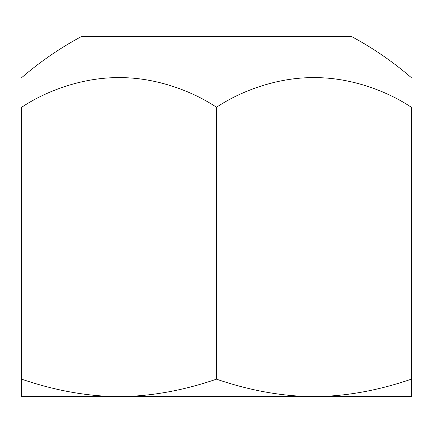 <?xml version="1.0" encoding="UTF-8"?>
<svg xmlns="http://www.w3.org/2000/svg" width="433" height="433" viewBox="0 0 433 433"><rect width="100%" height="100%" fill="white"/><g stroke="black" fill="none" stroke-linecap="round" stroke-linejoin="round"><path stroke-width="0.65" d="M307.43 396.493L320.42 396.493C349.826 395.616 380.136 389.846 411.35 379.173L411.35 107.265C411.35 68.03 411.35 68.03 411.35 107.265C383.47 88.705 346.541 77.242 313.925 77.648C281.309 77.242 244.38 88.705 216.5 107.265C188.62 88.705 151.691 77.242 119.075 77.648C86.459 77.242 49.53 88.705 21.65 107.265C21.65 68.03 21.65 68.03 21.65 107.265L21.65 379.173C52.864 389.846 83.174 395.616 112.58 396.493L125.57 396.493C154.976 395.616 185.286 389.846 216.5 379.173C247.714 389.846 278.024 395.616 307.43 396.493L125.57 396.493M112.58 396.493L21.65 396.493L21.65 379.173M21.65 77.648C40.09 61.73 60.041 48.02 81.501 36.507L351.499 36.507C372.959 48.02 392.91 61.73 411.35 77.648M216.5 107.265L216.5 379.173M411.35 379.173L411.35 396.493L320.42 396.493"/></g></svg>

